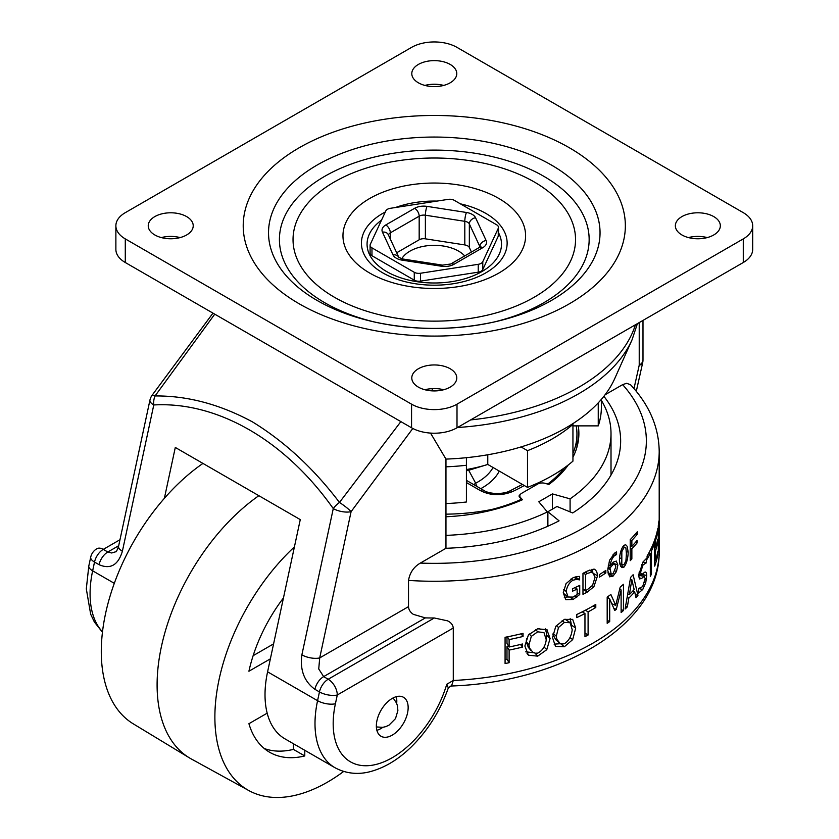 <?xml version="1.0" encoding="UTF-8"?>
<svg xmlns="http://www.w3.org/2000/svg" width="839" height="839" viewBox="0 0 839 839"><rect width="100%" height="100%" fill="white"/><g stroke="black" fill="none" stroke-linecap="round" stroke-linejoin="round"><path stroke-width="1.26" d="M464.712 255.926A34.378 19.853 0 0 0 431.613 245.387A34.378 19.853 0 0 0 401.745 258.769M396.679 252.78L419.175 239.786A6.429 3.713 180 0 1 425.383 238.832L464.806 244.925A6.429 3.713 180 0 1 469.347 247.547L471.434 252.046M478.23 264.316L420.465 273.252A6.429 3.713 180 0 1 414.267 272.287L371.971 247.872A6.429 3.713 180 0 1 370.093 245.25A6.429 3.713 180 0 1 370.314 244.296L385.793 210.946A6.429 3.713 180 0 1 390.334 208.313L448.099 199.378A6.429 3.713 180 0 1 454.308 200.343L496.594 224.758A6.429 3.713 180 0 1 498.471 227.379A6.429 3.713 180 0 1 498.261 228.334L482.782 261.684A6.429 3.713 180 0 1 478.23 264.316L478.23 272.182L420.465 281.117A6.429 3.713 180 0 1 414.267 280.163L371.971 255.748A6.429 3.713 180 0 1 370.093 253.126L370.093 245.25M498.471 227.379L498.471 235.245A6.429 3.713 180 0 1 498.261 236.21L482.782 269.56A6.429 3.713 180 0 1 478.23 272.182M688.473 237.584A22.496 12.984 180 0 1 707.204 237.584M681.939 234.962A22.496 12.984 180 0 1 675.353 225.785A22.496 12.984 180 0 1 697.838 212.791A22.496 12.984 180 0 1 720.334 225.785A22.496 12.984 180 0 1 706.448 237.783A22.496 12.984 180 0 1 681.939 234.962M424.922 85.421A22.496 12.984 180 0 1 443.653 85.421M418.378 82.799A22.496 12.984 180 0 1 411.792 73.622A22.496 12.984 180 0 1 434.287 60.628A22.496 12.984 180 0 1 456.773 73.622A22.496 12.984 180 0 1 442.887 85.62A22.496 12.984 180 0 1 418.378 82.799M424.922 389.747A22.496 12.984 180 0 1 443.653 389.747M418.378 387.125A22.496 12.984 180 0 1 411.792 377.949A22.496 12.984 180 0 1 434.287 364.955A22.496 12.984 180 0 1 456.773 377.949A22.496 12.984 180 0 1 442.887 389.936A22.496 12.984 180 0 1 418.378 387.125M161.361 237.584A22.496 12.984 180 0 1 180.091 237.584M154.827 234.962A22.496 12.984 180 0 1 148.241 225.785A22.496 12.984 180 0 1 170.726 212.791A22.496 12.984 180 0 1 193.222 225.785A22.496 12.984 180 0 1 179.336 237.783A22.496 12.984 180 0 1 154.827 234.962M115.876 225.785L115.876 249.393A32.134 18.552 0 0 0 125.284 262.513L411.561 427.785A32.134 18.552 0 0 0 457.003 427.785L743.281 262.513A32.134 18.552 0 0 0 752.688 249.393L752.688 225.785A32.134 18.552 180 0 1 743.281 238.895L457.003 404.178A32.134 18.552 180 0 1 411.561 404.178L125.284 238.895A32.134 18.552 180 0 1 115.876 225.785A32.134 18.552 180 0 1 125.284 212.666L411.561 47.383A32.134 18.552 180 0 1 457.003 47.383L743.281 212.666A32.134 18.552 180 0 1 752.688 225.785M396.679 703.355A22.496 12.984 120 0 0 396.795 701.026A22.496 12.984 120 0 0 396.281 696.685M376.868 730.308A22.496 12.984 120 0 0 382.846 727.308M625.915 547.961L623.922 547.626L621.835 551.695L621.814 564.427L623.922 564.825L625.925 560.756L626.408 553.908L625.915 547.961L622.968 546.441M619.696 563.609L622.507 565.171L619.822 564.154M623.922 545.298L625.705 544.773L627.111 546.252L628.201 552.177C627.908 558.973 626.481 563.965 623.922 567.154L622.035 567.646L620.577 566.178L619.371 560.19C619.759 553.415 621.269 548.444 623.922 545.298M603.629 571.883L605.831 572.964A224.915 129.856 180 0 1 599.382 577.159L599.382 574.61A224.915 129.856 0 0 0 605.831 570.405L605.831 572.964M575.575 587.363L575.575 587.971M563.294 592.533L564.332 594.096M567.993 596.949L564.311 597.337M577.138 592.774L579.728 594.536L573.11 599.466L565.864 599.686M575.051 587.604L577.138 589.072A224.915 129.856 180 0 1 572.481 591.222L572.481 588.768A224.915 129.856 0 0 0 579.728 585.37L579.728 594.536M574.065 577.305L576.928 579.319L572.817 580.242C569.146 582.748 566.944 586.492 566.189 591.464L568.087 597.022L573.016 597.085L577.138 594.494L577.138 589.072M568.087 597.022L564.301 594.075L568.097 597.032M575.281 577.054L579.424 579.896L576.928 579.319M575.491 576.949L579.644 579.78A224.915 129.856 180 0 1 579.424 579.896M565.696 599.549L563.284 592.743L566.042 583.64L573.121 577.683L576.844 576.54L579.644 576.414L579.644 579.78M592.565 585.339L595.092 577.169L592.344 571.957L587.436 573.415A224.915 129.856 180 0 1 585.517 574.432L585.517 590.583A224.915 129.856 0 0 0 587.436 589.565L592.565 585.339M589.251 570.153L592.89 572.156L589.366 570.101M583.43 573.1L585.517 574.432M582.969 588.968L585.517 590.583M591.998 569.241L592.827 572.114M592.24 585.737L593.907 586.692L587.363 592.03A224.915 129.856 180 0 1 582.969 594.316L582.969 573.331A224.915 129.856 0 0 0 587.31 571.065L594.568 569.272M593.928 569.031C596.015 569.891 597.221 572.125 597.557 575.722L593.907 586.692M607.96 572.68L611.086 574.107L613.047 573.834L615.836 566.86L614.798 564.007L612.816 564.794L609.984 568.034L611.222 574.18L607.96 572.701M612.365 562.969L614.83 564.028L612.365 562.969M608.002 567.122L609.984 568.034M608.778 573.079L608.16 573.708M608.285 565.224L609.984 566.01L613.278 562.109L616.35 561.081M616.246 561.05L617.882 565.098L616.466 571.506L613.036 576.141L609.544 576.812L607.751 570.321L609.534 560.284L614.861 552.922L616.581 551.852L616.581 554.558A224.915 129.856 180 0 1 616.497 554.631L614.578 555.565C612.218 557.977 610.687 561.459 609.984 566.01M614.085 553.625L616.497 554.631M614.158 553.551L616.581 554.558M635.595 533.814L637.294 534.275A224.915 129.856 180 0 1 631.861 540.431L631.861 546.346A224.915 129.856 0 0 0 637.084 540.452L637.084 542.938A224.915 129.856 180 0 1 631.861 548.832L631.861 558.931A224.915 129.856 180 0 1 630.215 560.662L630.215 539.666A224.915 129.856 0 0 0 637.294 531.79L637.294 534.275M630.215 558.417L631.861 558.931M630.215 548.307L631.861 548.832M635.375 542.466L637.084 542.938M630.215 545.822L631.861 546.346M630.215 539.907L631.861 540.431M547.888 526.2L547.888 511.748L559.068 520.83A186.363 107.591 180 0 1 445.96 548.297L420.339 563.084C413.805 566.87 409.862 572.638 408.509 580.41L408.509 606.639C408.708 609.733 410.323 612.302 413.333 614.347L425.383 617.892A224.915 129.856 0 0 0 434.298 617.986L328.196 679.244L323.655 676.622L425.383 617.892M453.28 628.023L453.28 680.492L446.778 684.236A83.543 48.232 -60 0 1 372.82 765.126A83.543 48.232 -60 0 1 335.411 703.743L337.288 694.986L453.28 628.023C452.903 624.845 450.994 622.454 447.544 620.839L434.298 617.986M659.097 532.828L659.16 537.652A224.915 129.856 180 0 1 659.202 540.274A224.915 129.856 180 0 1 659.202 540.851L658.93 536.268A224.915 129.856 180 0 1 658.636 539.089L658.636 549.535A224.915 129.856 180 0 1 658.29 551.989L658.29 525.749A224.915 129.856 0 0 0 658.877 520.988L658.961 532.828M651.473 574.023A224.915 129.856 180 0 1 650.319 576.403L650.319 553.268A224.915 129.856 180 0 1 647.079 559.204L647.079 556.1A224.915 129.856 0 0 0 654.021 541.742L654.021 544.847A224.915 129.856 180 0 1 651.473 550.898L651.473 574.023L650.319 573.845M627.341 606.891A224.915 129.856 180 0 1 625.097 609.02L630.603 577.4A224.915 129.856 0 0 0 633.12 574.736L637.944 595.375A224.915 129.856 180 0 1 635.993 597.714A2359.1 1217.2 -150.2 0 0 634.693 591.883A224.915 129.856 180 0 1 628.831 598.102A2359.1 1999.201 65.4 0 1 627.341 606.891L625.59 606.282M588.097 635.008A224.915 129.856 180 0 1 584.961 636.686L584.961 613.55A224.915 129.856 180 0 1 576.781 617.609L576.781 614.505A224.915 129.856 0 0 0 595.784 604.416L595.784 607.52A224.915 129.856 180 0 1 588.097 611.883L588.097 635.008L584.961 633.078M546.766 629.481L550.09 638.469L546.766 649.701L537.684 656.14L528.371 655.196L524.878 646.009L528.392 634.976L537.684 628.799L547.049 629.732M527.018 653.508L527.679 654.493M523.043 633.351L523.043 636.455A224.915 129.856 180 0 1 509.116 639.591L509.116 646.995A224.915 129.856 0 0 0 522.466 643.995L522.466 647.1A224.915 129.856 180 0 1 509.116 650.099L509.116 662.726A224.915 129.856 180 0 1 505.078 663.523L505.078 637.294A224.915 129.856 0 0 0 523.043 633.351M555.428 646.219L552.534 637.609L555.796 626.303L564.364 619.413L572.68 619.392L575.69 628.128L572.68 639.612L564.364 646.754L555.596 646.387M623.461 584.269L623.461 610.509A224.915 129.856 180 0 1 621.122 612.564L621.122 589.964L616.319 609.313A224.915 129.856 180 0 1 614.777 610.519L609.701 598.941L609.701 621.542A224.915 129.856 180 0 1 607.184 623.325L607.184 597.085A224.915 129.856 0 0 0 610.855 594.473L615.711 605.391L620.189 587.132A224.915 129.856 0 0 0 623.461 584.269M646.208 562.938L643.041 564.92L640.482 572.586L642.118 574.432L644.551 572.282C645.862 571.632 646.586 572.68 646.733 575.439L645.757 582.591L642.747 589.492L638.563 593.037L638.563 588.653A224.915 129.856 0 0 0 638.689 588.496L642.632 586.639L645.222 578.407L643.817 576.519L641.636 578.438L639.517 578.931L638.657 575.292L642.936 562.057L646.313 558.596L646.313 562.759A224.915 129.856 180 0 1 646.208 562.938L642.831 562.214M638.364 575.009L644.394 576.341L638.657 575.365M638.762 573.981L642.118 574.432M644.551 572.282L645.369 572.03M657.818 554.684A224.915 129.856 180 0 1 654.693 566.136L654.693 539.907A224.915 129.856 0 0 0 657.818 528.444L657.818 531.548A224.915 129.856 180 0 1 655.511 540.589L655.511 547.773A224.915 129.856 0 0 0 657.692 539.351L657.692 542.455A224.915 129.856 180 0 1 655.511 550.877L655.511 560.62A224.915 129.856 0 0 0 657.818 551.58L657.818 554.684L657.157 554.642M654.693 560.525L655.511 560.62M654.693 550.793L655.511 550.877M657.01 542.403L657.692 542.455M654.693 547.689L655.511 547.773M654.693 540.505L655.511 540.589M657.157 531.507L657.818 531.548M640.65 574.442L640.597 575.502M642.926 562.067L646.313 562.759M639.003 577.798L641.636 578.438M607.761 596.686L608.485 598.385M621.122 609.638L623.461 610.509M611.841 603.755L615.711 605.391M607.184 620.378L609.701 621.542M607.184 597.777L609.701 598.941M613.802 608.254L616.319 609.313M619.643 589.398L621.122 589.964M570.121 622.727L564.385 622.423L558.501 627.478L556.299 636.235L556.834 639.255L559.802 643.125L562.057 644.006L564.385 643.733C568.811 640.912 571.422 636.245 572.208 629.732L570.121 622.727L565.046 619.172M569.901 622.559L566.105 619.654M552.901 634.389L555.638 639.591L559.099 642.58M560.819 643.66L554.118 644.163M570.174 618.668L571.632 625.925M508.665 646.25A218.497 126.144 180 0 1 506.987 646.596L506.987 659.223A218.497 126.144 180 0 1 505.078 659.611M506.987 636.916L506.987 643.492L509.116 646.995M521.082 633.833L523.043 636.455M506.987 659.223L509.116 662.726M506.987 646.596L509.116 650.099M520.526 644.467L522.466 647.1M507.427 636.832L509.116 639.591M537.705 653.12C542.529 650.665 545.381 646.219 546.252 639.779L543.966 632.596L537.705 631.819L531.318 636.371L528.937 644.95L529.514 648.012L532.723 652.123L535.177 653.203L537.705 653.12M540.977 629.512L539.005 628.505M526.63 638.364L526.231 641.583L528.308 647.289L530.972 650.508M534.726 652.847L525.675 651.83M545.256 628.81L546.65 633.571L546.241 639.36M583.703 611.096L583.703 612.753M585.402 610.215L588.097 611.883M593.079 605.999L595.784 607.52M582.266 611.83L584.961 613.55M629.407 594.547A224.915 129.856 0 0 0 634.158 589.513L631.83 579.697L629.407 594.547L627.771 594.002M630.299 579.214L631.83 579.697M627.153 597.546L628.831 598.102M632.564 591.264L634.693 591.883M635.312 594.662L637.944 595.375M650.068 550.678L651.473 550.898M652.847 544.7L654.021 544.847M648.83 553.016L650.319 553.268M659.108 529.304L658.898 523.872A224.915 129.856 180 0 1 658.636 526.315L658.636 536.184A224.915 129.856 0 0 0 658.867 534.024L659.108 529.304M658.29 536.257L658.93 536.268M431.854 388.646L432.903 390.901M448.425 687.644L451.592 685.809L453.28 680.492A224.915 129.856 180 0 0 659.202 551.097C660.429 624.006 562.612 682.306 450.858 686.029M400.864 421.608L339.47 502.446C313.796 468.613 284.841 441.786 252.602 421.965C219.975 404.335 187.454 395.672 155.047 395.956L214.753 314.164M427.282 389.212L426.516 390.125M149.95 400.077L118.561 546.336A12.858 5.118 12.1 0 0 118.519 546.881A12.858 5.118 12.1 0 0 122.389 551.233L153.778 404.964A12.858 8.862 -89.4 0 1 155.037 395.966A12.858 1.825 35.8 0 0 152.1 395.253A12.858 12.858 0 0 0 149.95 400.077A12.858 5.118 12.1 0 0 153.778 404.964C217.385 401.294 285.103 440.391 333.272 508.591L301.872 654.86A12.858 5.118 12.1 0 0 310.86 657.923A12.858 5.118 12.1 0 0 319.711 657.912L318.736 668.966L323.655 676.622A12.858 7.425 120 0 0 318.17 681.908A12.858 7.425 120 0 0 314.908 689.312L319.46 691.934A12.858 5.118 12.1 0 0 337.288 694.986A12.858 7.425 -120 0 0 328.196 679.244A12.858 7.425 -60 0 0 319.46 691.934L317.572 700.68A12.858 5.118 12.1 0 0 335.411 703.743M446.778 684.236L448.246 687.739M118.698 545.717L107.812 552.01L111.681 552.985L115.74 551.768C116.139 552.261 117.072 550.447 118.561 546.336M408.153 707.592A22.496 12.984 -60 0 1 398.336 730.224A22.496 12.984 -60 0 1 381.011 736.254A22.496 12.984 -60 0 1 381.011 710.276A22.496 12.984 -60 0 1 403.496 697.293A22.496 12.984 -60 0 1 408.153 707.592M430.543 433.102L445.96 459.09A186.363 107.591 0 0 0 614.746 378.567L632.05 339.805A204.234 117.911 0 0 1 457.465 427.523M164.381 498.314L175.299 447.449L300.268 519.603L267.589 671.829A96.391 55.657 120 0 0 284.987 738.865L334.971 767.716C349.464 775.53 363.14 773.736 371.551 771.272C385.437 767.286 398.651 759.201 411.173 747.025C428.047 730.329 440.485 710.465 448.487 687.456M603.881 396.312A186.363 107.591 180 0 1 620.65 440.915A186.363 107.591 180 0 1 572.701 512.954L556.97 506.494L547.888 511.748M445.96 548.297L445.96 459.09M605.066 394.781L622.632 384.64A212.068 122.431 180 0 1 611.725 507.962A212.068 122.431 180 0 1 420.339 563.084M630.529 384.734L626.67 383.297L622.632 384.64M408.509 606.639L319.711 657.912L351.101 511.643A12.858 1.825 -144.2 0 0 339.47 502.446A12.858 4.688 -37.5 0 0 333.272 508.591A12.858 5.118 12.1 0 0 351.101 511.643L412.798 428.467M639.224 322.585L639.224 365.185A12.858 5.013 12.6 0 0 642.674 362.731A12.858 12.858 0 0 0 642.989 359.931A12.858 7.425 180 0 1 639.224 365.185A55451.303 32014.982 -60 0 1 633.99 388.593M572.271 424.031L572.943 424.419L572.943 461.146A167.087 96.464 180 0 1 527.5 487.386L487.774 464.439A112.457 64.928 180 0 1 486.882 464.722A112.457 64.928 180 0 1 466.421 469.546L466.421 465.267A167.087 96.464 180 0 1 445.96 466.83M486.882 464.722L471.854 469.305A80.324 46.376 180 0 1 466.421 470.826M466.421 457.695L466.421 501.995A167.087 96.464 180 0 1 445.96 503.557M598.249 402.856L598.249 425.876L572.943 425.876M521.05 446.935L527.5 450.658L527.5 487.386M572.943 424.419A167.087 96.464 180 0 1 527.5 450.658M601.364 399.364L601.364 407.324A167.087 96.464 180 0 1 598.249 425.876M487.774 454.78L487.774 464.439M294.395 546.923A159.253 91.944 120 0 0 248.858 790.579A159.253 91.944 120 0 0 327.504 782.137A159.253 91.944 120 0 0 343.644 771.471M258.852 495.692A160.658 92.751 120 0 0 163.857 636.434A160.658 92.751 120 0 0 189.383 757.858A160.658 92.751 120 0 0 191.365 759.001L248.858 790.579M202.954 463.422A159.253 91.944 120 0 0 108.126 602.968A159.253 91.944 120 0 0 133.296 723.858L189.383 757.858M283.446 597.955A115.677 66.784 120 0 0 248.921 671.231L270.378 658.846M253.147 655.679L273.587 643.87M267.18 713.16L248.921 723.7A115.677 66.784 120 0 0 269.665 752.279A115.677 66.784 120 0 0 304.777 755.949L293.419 749.395L293.419 743.732M304.777 755.949L304.777 750.286M264.264 748.514A115.677 66.784 120 0 0 293.419 749.395M520.652 500.516L520.652 498.723A3.209 1.856 180 0 0 520.285 497.852L519.456 496.95A3.209 1.856 0 0 1 519.089 496.08A3.209 1.856 0 0 1 520.023 494.769M522.361 484.418L509.588 491.067C504.019 494.223 489.567 494.57 483.495 490.238L483.495 490.238A6.429 3.713 120 0 0 482.886 489.997A6.429 3.713 120 0 0 480.286 490.553C490.416 495.66 501.061 496.038 512.23 491.685A126.595 73.087 0 0 0 524.26 485.508M509.588 491.067A6.429 3.23 65.7 0 1 512.23 491.685M493.038 467.491A61.562 35.542 180 0 1 477.821 482.006A61.562 35.542 180 0 1 475.661 483.191L468.665 470.228M473.794 484.638L475.661 483.191A6.429 3.524 -117.7 0 0 477.16 486.578M564.437 467.816A142.661 82.369 180 0 1 548.811 483.212A3.209 1.856 180 0 1 546.976 483.904M520.652 498.723A3.209 1.856 180 0 1 519.362 500.212A142.661 82.369 180 0 1 491.78 509.472A147.8 85.337 180 0 1 445.96 514.16M576.236 425.876A142.661 82.369 180 0 1 576.949 434.088A142.661 82.369 180 0 1 572.943 453.459M491.78 510.164L491.78 509.472M445.96 516.772A144.591 83.481 180 0 0 522.477 499.719L520.568 497.642A6.429 3.713 180 0 1 519.823 495.901A6.429 3.713 180 0 1 521.701 493.28L537.715 484.04A6.429 3.713 180 0 1 545.266 483.379L548.863 484.481A144.591 83.481 180 0 0 568.244 464.984M578.26 425.876A144.591 83.481 180 0 1 578.879 433.564A144.591 83.481 180 0 1 572.943 457.224M445.96 535.376A176.725 102.033 0 0 0 547.364 511.968L538.795 501.774L552.429 493.909L570.09 498.848A176.725 102.033 0 0 0 611.012 433.564A176.725 102.033 0 0 0 601.364 400.329M570.09 498.848L570.09 511.884M552.429 493.909L552.429 509.126M547.364 526.431L547.364 511.968M464.806 244.925L464.806 221.318A6.429 3.713 180 0 1 469.347 223.94L479.918 246.697A6.429 5.065 -24.9 0 1 486.117 240.489L475.556 217.731A6.429 5.065 155.1 0 0 469.347 223.94L469.347 247.547M475.556 217.731A12.858 7.425 0 0 0 466.474 212.487L427.051 206.384A12.858 7.425 0 0 0 414.634 208.303L385.772 224.967A12.858 7.425 0 0 0 382.448 232.141A6.429 5.065 -24.9 0 1 388.279 234.679L398.798 257.342A6.429 5.065 155.1 0 0 393.009 254.899A12.858 7.425 0 0 0 402.101 260.142L441.524 266.246A12.858 7.425 0 0 0 453.93 264.316L482.792 247.662A12.858 7.425 0 0 0 486.117 240.489M382.448 232.141L393.009 254.899M388.467 235.088A6.429 3.713 180 0 1 390.324 232.843L419.175 216.179A6.429 3.713 180 0 1 425.383 215.214L464.806 221.318A6.429 1.353 98.8 0 1 466.474 212.487M385.772 224.967A6.429 3.713 60 0 1 390.324 232.843L390.324 239.073M414.634 208.303A6.429 3.713 60 0 1 419.175 216.179L419.175 239.786M398.84 257.437L403.077 259.041A6.429 1.353 98.8 0 0 402.101 260.142M403.077 259.041L442.499 265.134A6.429 1.353 98.8 0 0 441.524 266.246M427.051 206.384A6.429 1.353 98.8 0 0 425.383 215.214L425.383 238.832M442.499 265.134L450.721 264.002A6.429 3.713 60 0 1 453.93 264.316M450.721 264.002L479.583 247.337A6.429 3.713 60 0 1 482.792 247.662M420.465 281.117L420.465 273.252M414.267 280.163L414.267 272.287M371.971 255.748L371.971 247.872M498.261 236.21L498.261 228.334M482.782 269.56L482.782 261.684M498.471 232.665A67.225 38.814 180 0 1 422.027 282.344A67.225 38.814 180 0 1 381.525 220.133M460.38 203.846A72.857 42.065 180 0 1 485.802 213.379A72.857 42.065 180 0 1 485.802 272.864A72.857 42.065 180 0 1 382.762 272.864A72.857 42.065 180 0 1 382.762 213.379A72.857 42.065 180 0 1 385.311 211.984M395.484 207.516A72.857 42.065 180 0 1 437.056 201.087M569.387 147.779A191.061 110.308 180 0 1 483.736 332.328A191.061 110.308 180 0 1 249.728 197.228A191.061 110.308 180 0 1 569.387 147.779M551.496 165.084A165.755 95.698 180 0 1 551.496 300.425A165.755 95.698 180 0 1 495.849 321.61A165.755 95.698 180 0 1 270.221 219.115A165.755 95.698 180 0 1 536.782 157.543A165.755 95.698 180 0 1 495.849 321.61C454.811 330.671 413.763 330.671 372.715 321.61A165.755 95.698 180 0 1 331.793 157.543A165.755 95.698 180 0 1 598.343 219.115A165.755 95.698 180 0 1 372.715 321.61A165.755 95.698 180 0 1 295.905 180.07A165.755 95.698 180 0 1 551.496 165.084M374.771 322.071A154.869 89.416 180 0 1 324.777 176.295A154.869 89.416 180 0 1 543.798 176.295A154.869 89.416 180 0 1 493.793 322.071M534.17 181.916A141.267 81.561 180 0 1 517.6 305.448A141.267 81.561 180 0 1 308.742 276.964A141.267 81.561 180 0 1 389.632 162.21C419.395 156.61 449.169 156.61 478.943 162.21A141.267 81.561 180 0 1 534.17 181.916M498.859 198.486A91.325 52.731 180 0 1 498.859 273.053A91.325 52.731 180 0 1 369.705 273.053A91.325 52.731 180 0 1 369.705 198.486A91.325 52.731 180 0 1 498.859 198.486M743.281 238.895L743.281 262.513M457.003 404.178L457.003 427.785M125.284 238.895L125.284 262.513M411.561 404.178L411.561 427.785M620.818 551.307L621.835 551.695M619.486 557.809L621.332 558.522M626.345 551.538L628.201 552.177M620.42 565.864L623.922 567.154M570.562 597.588L573.11 599.466M575.114 595.931L576.812 597.137M563.745 589.523L566.189 591.464M571.044 578.931L572.817 580.242M585.339 572.104L587.436 573.415M594.348 573.96L597.557 575.722M582.99 589.303L587.363 592.03M611.337 564.144L612.816 564.794M607.856 568.423L609.953 569.387M612.627 562.948L617.882 565.098M612.963 554.873L614.578 555.565M608.233 574.023L613.036 576.141M614.935 570.856L616.466 571.506M408.509 580.41A224.915 129.856 0 0 0 659.202 451.403L659.202 535.733M638.657 588.538L642.747 589.492M644.499 582.329L645.757 582.591M642.045 574.495L646.733 575.439M639.087 572.229L640.482 572.586M641.604 564.584L643.041 564.92M562.161 620.619L564.385 622.423M556.341 625.59L558.501 627.478M553.111 633.393L556.299 636.235M560.651 643.733L564.364 646.754M569.943 637.598L572.68 639.612M571.653 625.244L575.69 628.128M535.712 629.596L537.705 631.819M529.315 633.959L531.318 636.371M526.231 641.583L528.937 644.95M535.009 653.162L537.684 656.14M544.05 646.984L546.766 649.701M546.776 635.291L550.09 638.469M635.417 324.787A204.391 118.005 180 0 1 470.627 419.92M267.589 671.829L317.572 700.68A96.391 55.657 120 0 0 334.971 767.716M102.494 631.861A96.391 55.657 -60 0 1 92.647 570.824L94.524 562.067L99.065 564.689A12.858 7.425 -60 0 1 102.327 557.295A12.858 7.425 -60 0 1 107.812 552.01L103.27 549.377A12.858 7.425 -120 0 0 96.842 548.748A12.858 12.858 0 0 0 90.706 557.18A12.858 5.118 12.1 0 0 94.524 562.067A12.858 7.425 120 0 1 103.27 549.377L119.987 539.729M102.452 632.218L94.408 622.066L90.664 614.2L86.312 588.852L88.819 565.926A12.858 5.118 12.1 0 0 92.647 570.824L114.303 583.325M301.872 654.86C299.859 670.015 304.2 681.499 314.908 689.312M99.065 564.689C110.402 569.608 118.173 565.119 122.389 551.233M466.421 482.551L480.286 490.553M480.768 488.665A67.602 39.034 0 0 0 482.089 487.92A67.602 39.034 0 0 0 499.268 471.088M548.811 484.46L548.811 483.212M519.362 500.212L519.362 501.061M520.568 498.293L520.568 497.642M480.128 247.662L480.359 246.75L479.583 247.337M568.076 597.011L565.276 594.83M659.202 540.274L659.202 551.097M637.409 323.634L632.05 339.805M642.989 359.931L642.989 320.414M90.706 557.18L88.819 565.926M152.1 395.253L212.97 313.136M659.202 451.403C658.856 427.135 649.302 404.912 630.54 384.734M636.287 391.341L642.664 362.815M376.375 726.941L382.657 727.34L385.678 726.658L388.96 725.2L395.505 718.614L397.875 710.612L397.518 706.092L396.574 703.124L393.124 697.933M483.495 490.238L466.421 480.38M576.949 447.156L576.949 434.088M519.823 495.901L519.823 497.349M611.012 475.063L611.012 433.564"/></g></svg>
